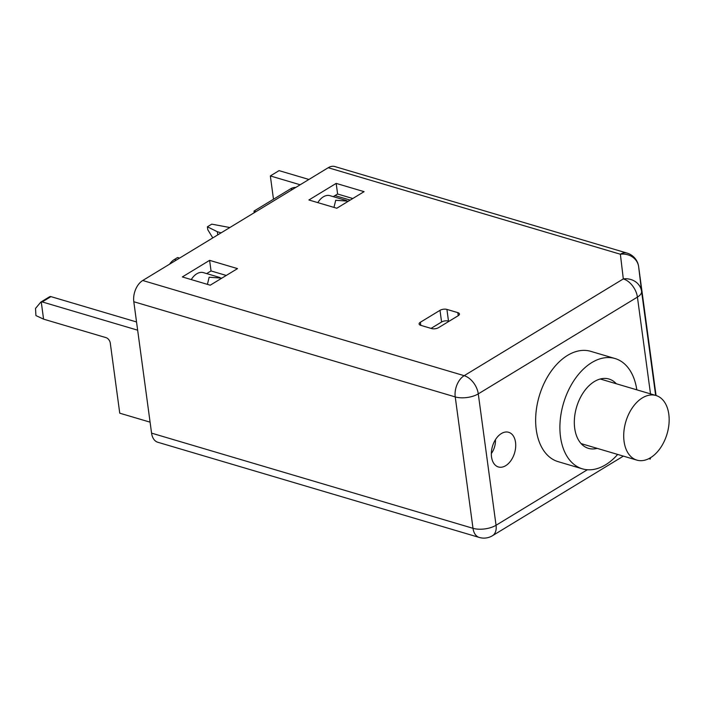 <?xml version="1.0" encoding="UTF-8"?>
<svg xmlns="http://www.w3.org/2000/svg" width="704" height="704" viewBox="0 0 704 704"><rect width="100%" height="100%" fill="white"/><g stroke="black" fill="none" stroke-linecap="round" stroke-linejoin="round"><path stroke-width="1.06" d="M292.521 189.429L290.558 188.848A16.43 10.49 -73.5 0 1 295.803 187.431M290.558 188.848L254.003 211.077L254.223 212.714M179.59 258.095L177.628 257.514L174.354 259.503L176.317 260.084M169.55 264.202A16.43 10.49 -73.5 0 1 174.354 259.503M229.847 227.533L211.754 224.154L207.39 226.802L217.334 231.722L217.765 234.881M217.334 231.722L221.118 232.848M300.177 184.774L270.345 175.938L273.486 199.223M623.366 456.122L492.448 535.726A16.43 10.349 -121.3 0 0 496.047 525.272A16.43 7.278 172.3 0 1 473 528.317A16.43 10.49 -73.5 0 0 479.248 537.442L157.81 442.262A16.43 10.49 -73.5 0 1 151.571 433.136L133.804 301.734A16.43 10.49 -73.5 0 1 142.736 280.5L328.222 167.719A16.43 10.49 -73.5 0 1 334.858 166.558L627.018 253.07A16.43 10.49 -73.5 0 0 620.374 254.232A16.43 14.731 -6.8 0 1 638.642 266.675A16.43 7.278 -7.7 0 0 638.634 266.622A16.43 16.43 0 0 0 627.018 253.07M142.736 280.5L464.174 375.681A16.43 10.49 106.5 0 0 455.233 396.915A16.43 7.278 -7.7 0 0 478.28 393.87L637.419 297.106A16.43 7.278 -7.7 0 0 641.582 291.368L638.642 266.675L656.058 395.534L638.634 266.622M336.794 208.243L308.898 199.98L336.178 183.392L364.074 191.655L336.794 208.243M182.336 276.936L209.607 260.348L237.512 268.611L210.232 285.199L182.336 276.936M446.917 309.408A4.928 2.182 172.3 0 0 440 310.323L420.358 322.265A4.928 2.182 172.3 0 0 419.118 323.998A4.928 2.182 172.3 0 0 420.728 325.327L431.64 328.566A4.928 2.182 172.3 0 0 438.557 327.65L458.198 315.709A4.928 2.182 172.3 0 0 459.439 313.966A4.928 2.182 172.3 0 0 457.829 312.638L446.917 309.408L448.492 321.086A4.928 2.182 -7.7 0 0 441.584 322.001L431.068 328.39M206.668 273.592L211.042 270.934L209.607 260.348M219.938 277.526L203.421 272.633A16.43 10.49 106.5 0 0 191.268 279.585M346.509 200.561L329.991 195.677A16.43 10.49 106.5 0 0 317.83 202.62M254.003 211.077L255.966 211.658M348.427 201.168L335.711 200.288L333.969 207.398M221.866 278.124L209.15 277.244L207.407 284.363M270.345 175.938L279.074 170.632L308.898 179.467M207.39 226.802L207.786 229.724L212.784 237.908M137.65 330.185L42.214 301.928A3.282 2.068 -121.3 0 0 41.246 301.893L43.578 319.15L106.049 337.647A4.928 3.106 58.7 0 1 110.282 343.103L119.75 413.186L150.084 422.162M49.975 296.586L49.227 297.035L49.975 296.586A3.282 2.068 58.7 0 1 50.943 296.622L136.541 321.966M41.246 301.893L40.726 302.21L41.246 301.893M43.578 319.15L35.922 315.577L35.517 308.431L40.726 302.21M211.042 270.934L226.266 275.449M333.238 196.636L336.732 194.506A16.43 10.49 106.5 0 1 337.612 194.022L336.178 183.392M352.783 198.519L337.612 194.022M650.505 393.888L637.419 297.106A16.43 10.349 58.7 0 0 623.313 278.916L464.174 375.681A16.43 10.349 58.7 0 1 478.28 393.87L496.047 525.272L587.365 469.744M328.222 167.719L620.374 254.232L623.313 278.916A16.43 14.731 -6.8 0 1 641.582 291.368L655.653 395.41M515.53 442.323A18.075 11.537 106.5 0 0 507.505 432.045A18.075 11.537 106.5 0 0 491.524 456.922A18.075 11.537 106.5 0 0 497.288 466.532A18.075 11.537 106.5 0 0 510.479 461.208A18.075 11.537 106.5 0 0 515.53 442.323M636.803 389.831A57.517 36.714 106.5 0 0 615.041 358.53L590.779 351.349A57.517 36.714 106.5 0 0 550.722 371.844A57.517 36.714 106.5 0 0 536.263 429.722A57.517 36.714 106.5 0 0 558.114 461.648L582.375 468.838A57.517 36.714 106.5 0 0 617.672 454.432M615.041 358.53A57.517 36.714 106.5 0 0 574.983 379.025A57.517 36.714 106.5 0 0 560.516 436.902A57.517 36.714 106.5 0 0 582.375 468.838M616.299 383.759A36.15 23.082 106.5 0 0 608.969 379.016A36.15 23.082 106.5 0 0 583.792 391.899A36.15 23.082 106.5 0 0 574.702 428.278A36.15 23.082 106.5 0 0 588.438 448.351A36.15 23.082 106.5 0 0 597.168 448.36M655.996 395.507A33.686 21.507 106.5 0 1 668.8 414.216A33.686 21.507 -73.5 0 1 660.326 448.114A33.686 21.507 -73.5 0 1 636.865 460.117A33.686 21.507 -73.5 0 1 624.07 441.417A33.686 21.507 106.5 0 1 632.535 407.51A33.686 21.507 106.5 0 1 655.996 395.507L600.239 378.998M648.833 458.656L650.258 459.078L650.584 457.679M649.616 458.242L650.258 459.078M495.458 439.666A15.039 9.601 -73.5 0 1 491.33 453.578M449.064 321.262L448.492 321.086M133.804 301.734L455.233 396.915L473 528.317L151.571 433.136M350.187 200.094L334.963 195.589M50.943 296.622L42.214 301.928M457.829 312.638L458.242 315.682M420.358 322.265L420.781 325.345M440 310.323L441.584 322.001M49.57 296.771L40.982 301.99M479.248 537.442A16.43 16.43 0 0 0 492.448 535.726M636.865 460.117L581.108 443.608"/></g></svg>
